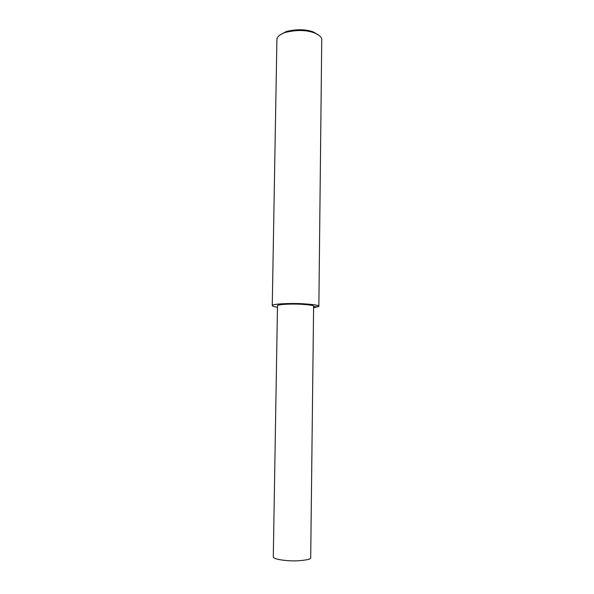 <?xml version="1.0" encoding="UTF-8"?>
<svg xmlns="http://www.w3.org/2000/svg" width="594" height="594" viewBox="0 0 594 594"><rect width="100%" height="100%" fill="white"/><g stroke="black" fill="none" stroke-linecap="round" stroke-linejoin="round"><path stroke-width="0.89" d="M313.587 307.751L318.859 306.348L321.74 40.102C322.215 37.682 319.758 35.284 314.375 32.915C306.244 29.893 296.592 29.722 285.402 32.41C280.145 34.177 277.316 36.479 276.915 39.315L272.26 305.539C272.215 306.155 273.953 306.719 277.472 307.224M318.852 35.246L313.432 32.002C305.821 29.165 296.777 29.009 286.308 31.527L279.923 35.001M318.859 306.348C319.646 305.353 314.011 304.47 301.96 303.69C289.597 303.066 272.498 303.905 272.26 305.539M273.285 557.024C273.433 559.385 287.162 561.241 297.074 560.825C306.756 560.187 311.301 559.14 310.699 557.677L313.61 306.289C314.211 305.516 309.845 304.826 300.527 304.225C290.978 303.742 277.695 304.388 277.495 305.658L273.292 556.838M313.602 306.63L318.347 306.786M314.375 32.915L313.432 32.002M285.402 32.41L286.308 31.527"/></g></svg>
